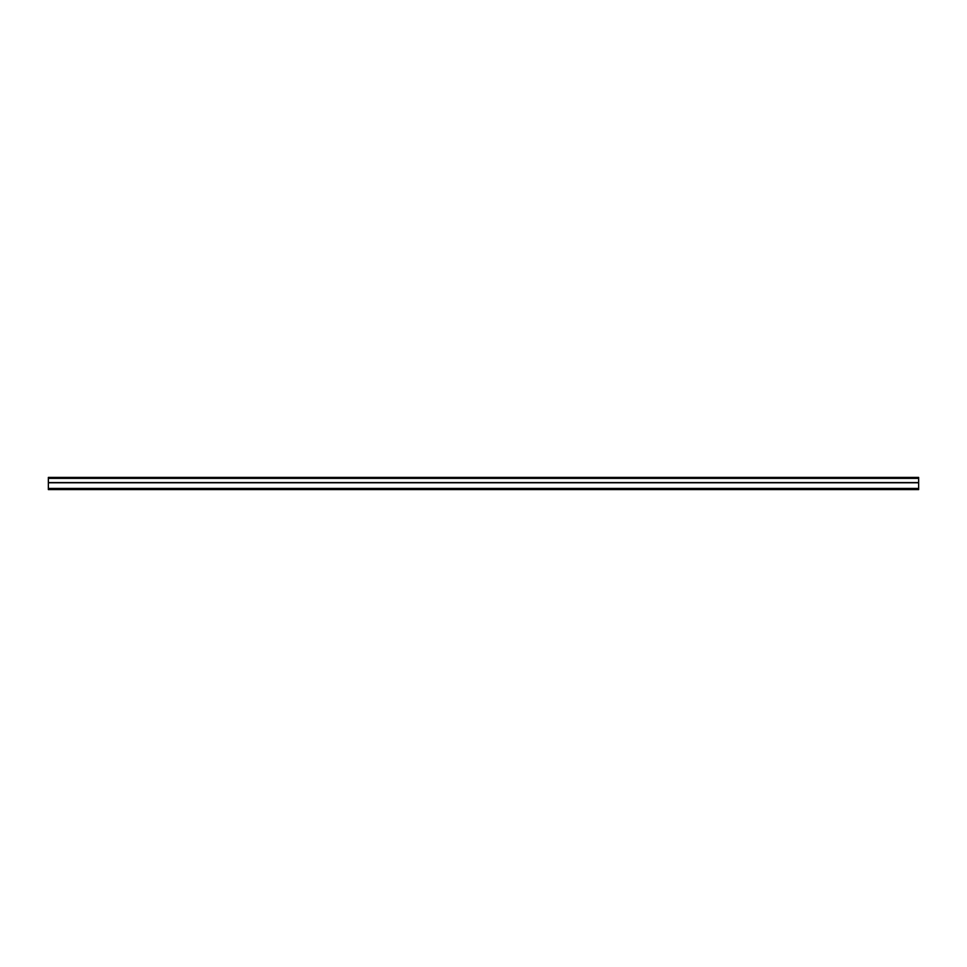 <?xml version="1.0" encoding="UTF-8"?>
<svg xmlns="http://www.w3.org/2000/svg" width="967" height="967" viewBox="0 0 967 967"><rect width="100%" height="100%" fill="white"/><g stroke="black" fill="none" stroke-linecap="round" stroke-linejoin="round"><path stroke-width="1.45" d="M918.65 477.408L48.35 477.408L918.65 477.408L918.65 489.592L48.35 489.592L48.35 488.432L918.65 488.432M48.35 477.408L48.35 488.432M48.35 482.775L918.65 482.775M48.35 482.569L918.65 482.569M48.35 478.363L918.65 478.363"/></g></svg>
